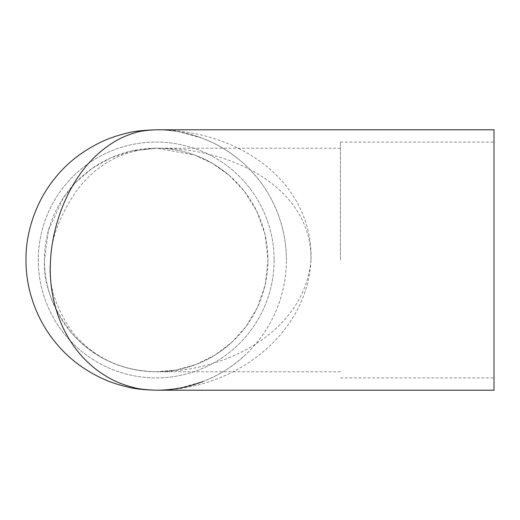 <?xml version="1.0" encoding="UTF-8"?>
<svg xmlns="http://www.w3.org/2000/svg" width="520" height="520" viewBox="0 0 520 520"><rect width="100%" height="100%" fill="white"/><g stroke="black" fill="none" stroke-linecap="round" stroke-linejoin="round"><path stroke-width="0.39" stroke-dasharray="2.6 1.95" d="M274.125 260A117.923 117.923 0 0 1 156.202 377.923A117.923 117.923 0 0 1 38.285 260A117.923 117.923 0 0 1 156.202 142.077A117.923 117.923 0 0 1 274.125 260A117.923 117.923 0 0 1 156.202 377.923A117.923 117.923 0 0 1 38.285 260A117.923 117.923 0 0 1 156.202 142.077A117.923 117.923 0 0 1 274.125 260M286.409 260A130.202 130.202 0 0 0 156.202 129.798A130.202 130.202 0 0 0 26 260A130.202 130.202 0 0 0 156.202 390.201A130.202 130.202 0 0 0 286.409 260C286.26 300.111 268.372 334.094 244.062 356.096C232.213 366.964 218.562 375.421 203.106 381.466L180.05 388.005C174.869 389.2 166.927 389.935 156.202 390.201C168.435 389.935 177.515 389.2 183.45 388.005C193.459 386.288 202.286 384.104 209.937 381.466C227.76 375.421 243.711 366.964 257.79 356.096C286.637 334.094 309.225 300.111 310.973 260C312.592 219.609 291.356 184.21 261.709 162.591C247.286 151.873 230.802 143.676 212.244 138.001C204.289 135.506 195.091 133.452 184.645 131.846C178.321 130.722 168.844 130.032 156.202 129.798C166.439 130.032 174.115 130.722 179.238 131.846L201.695 138.001C216.853 143.676 230.49 151.873 242.606 162.591C267.475 184.21 286.436 219.609 286.409 260M494 390.201L494 129.798M494 260L494 142.077L494 260M340.457 260L340.457 142.077L340.457 260M310.973 260C312.052 187.609 230.971 147.225 156.202 148.22C124.234 149.591 98.144 163.163 77.928 188.929C60.229 214.136 51.103 237.828 50.57 260C47.554 283.53 55.309 308.185 73.827 333.957C95.017 358.456 122.473 371.066 156.202 371.781C227.968 371.976 304.629 330.668 310.973 260M340.457 148.22L156.202 148.22L194.643 155.038L212.674 163.527L229.333 175.461L244.484 191.431L256.763 211.192L265.031 234.481L267.982 260L265.181 284.869L257.459 307.359L245.98 326.593L231.634 342.498L214.936 355.108L196.469 364.273L176.553 369.909L156.202 371.781C122.648 371.066 94.712 358.456 72.391 333.957C52.455 308.185 43.134 283.53 44.427 260A111.781 111.781 0 0 1 156.202 148.22A111.781 111.781 0 0 1 267.982 260A111.781 111.781 0 0 1 156.202 371.781A111.781 111.781 0 0 1 44.427 260L48.47 230.204L63.206 197.99L75.732 182.422L91.617 168.766L110.344 158.06L131.125 151.073L156.202 148.22C169.182 148.155 182.202 150.501 195.26 155.266C207.071 159.517 218.426 166.251 229.333 175.461M156.202 129.798C171.697 129.785 186.862 132.522 201.695 138.001C215.293 142.928 228.286 150.566 240.669 160.907M243.386 356.707C230.854 367.796 217.431 376.051 203.106 381.466M340.457 142.077L494 142.077M340.457 377.923L494 377.923M340.457 371.781L156.202 371.781C169.962 371.774 183.385 369.278 196.469 364.273C208.91 359.6 220.63 352.339 231.634 342.498M156.202 148.22L131.125 151.073"/><path stroke-width="0.78" d="M156.202 129.798L494 129.798L494 390.201L156.202 390.201C143.917 389.857 134.758 388.882 128.733 387.276C118.762 385.015 110.013 382.122 102.486 378.606C85.137 370.584 70.499 359.769 58.572 346.144C34.522 318.936 25.669 285.565 26 260C25.59 235.69 34.002 203.372 55.712 177.209C67.054 163.183 81.647 151.703 99.502 142.792C107.296 138.892 116.454 135.668 126.991 133.113C133.347 131.3 143.084 130.195 156.202 129.798C146.191 130.195 138.736 131.3 133.848 133.113C125.769 135.668 118.703 138.892 112.645 142.792C98.781 151.703 87.21 163.183 77.928 177.209C60.132 203.717 51.786 235.567 50.57 260C48.672 285.252 54.411 319.033 73.827 346.144C83.46 359.769 95.622 370.584 110.305 378.606C116.675 382.122 124.124 385.015 132.652 387.276C137.813 388.882 145.665 389.857 156.202 390.201C172.263 390.201 187.902 387.283 203.106 381.466"/></g></svg>
